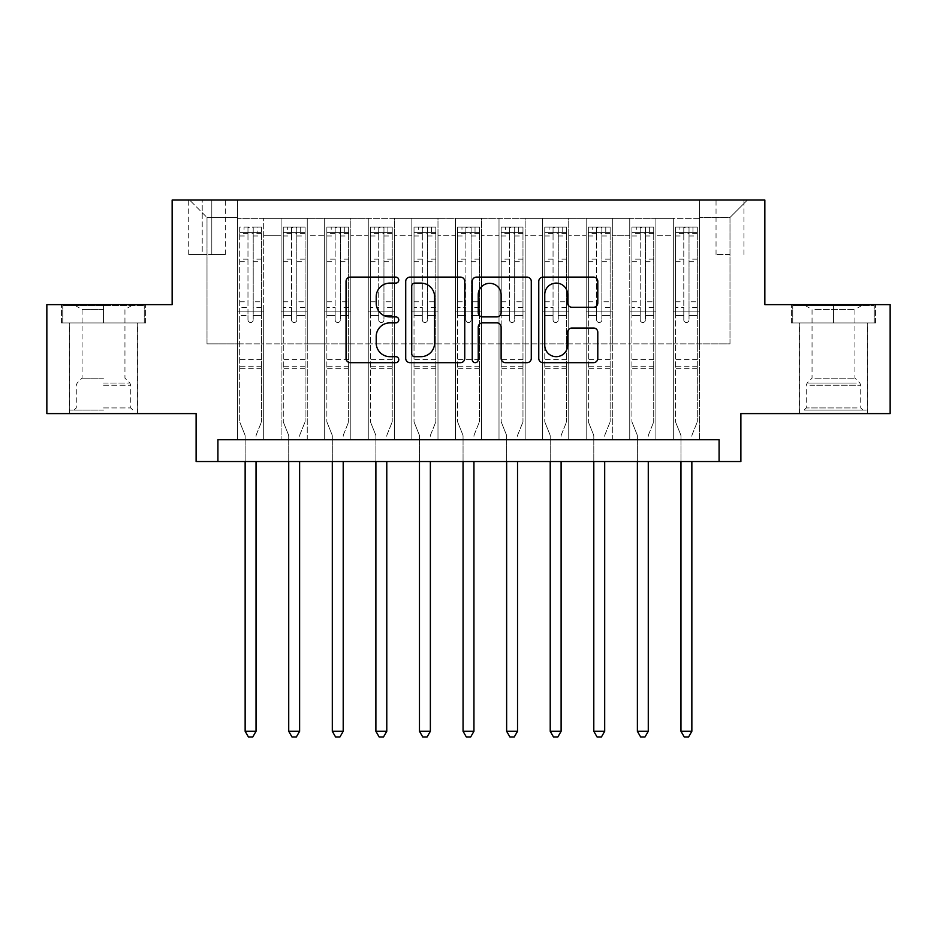 <?xml version="1.0" encoding="UTF-8"?>
<svg xmlns="http://www.w3.org/2000/svg" width="937" height="937" viewBox="0 0 937 937"><rect width="100%" height="100%" fill="white"/><g stroke="black" fill="none" stroke-linecap="round" stroke-linejoin="round"><path stroke-width="0.7" stroke-dasharray="4.68 3.51" d="M398.775 280.104A2.998 2.998 0 0 0 395.777 277.106L350.321 277.106A4.275 4.275 0 0 0 346.046 281.393L346.046 358.391A4.275 4.275 0 0 0 350.321 362.666L395.777 362.666A2.998 2.998 0 0 0 398.775 359.667A2.998 2.998 0 0 0 395.777 356.681L389.897 356.681A13.692 13.692 0 0 1 376.205 342.989L376.205 336.57A13.692 13.692 0 0 1 389.897 322.878L395.777 322.878A2.998 2.998 0 0 0 398.775 319.892A2.998 2.998 0 0 0 395.777 316.893L389.897 316.893A13.692 13.692 0 0 1 376.205 303.201L376.205 296.783A13.692 13.692 0 0 1 389.897 283.103L395.777 283.103A2.998 2.998 0 0 0 398.775 280.104M833.497 322.937L791.437 322.937L875.545 322.937L833.497 322.937L833.497 304.63L875.545 304.63L791.437 304.63L833.497 304.63L833.497 322.937L792.749 322.937L874.244 322.937L833.497 322.937L833.497 305.509L792.749 305.509L874.244 305.509L833.497 305.509L833.497 322.937M833.497 413.592L799.495 413.592L833.497 413.592M729.993 200.038L716.044 200.038L729.993 200.038M729.993 254.513L716.044 254.513L729.993 254.513M103.503 322.937L145.563 322.937L61.455 322.937L103.503 322.937L103.503 304.63L145.563 304.63L61.455 304.63L103.503 304.63L103.503 322.937L137.282 322.937L62.756 322.937L144.251 322.937L69.725 322.937L103.503 322.937L103.503 305.509L62.756 305.509L144.251 305.509L103.503 305.509L131.836 305.509L103.503 305.509L103.503 322.937M103.503 413.592L137.505 413.592L103.503 413.592M890.15 304.63L890.15 413.592L740.886 413.592L740.886 461.531L196.114 461.531L196.114 413.592L46.85 413.592L46.85 304.63L172.15 304.63L172.15 200.038L764.85 200.038L764.85 304.63L890.15 304.63M699.482 439.734L699.482 218.344L237.518 218.344L237.518 439.734L263.672 439.734L237.518 439.734L263.672 439.734L237.518 439.734L237.518 218.344L263.672 218.344L263.672 439.734L263.672 218.344L263.672 343.856L281.1 343.856L263.672 343.856L263.672 218.344L237.518 218.344L699.482 218.344L699.482 439.734L673.328 439.734L673.328 218.344L629.746 218.344L629.746 439.734L629.746 218.344L655.9 218.344L655.9 439.734L655.9 218.344L655.9 343.856L655.9 218.344L673.328 218.344L673.328 439.734L699.482 439.734L673.328 439.734L699.482 439.734L699.482 217.466L699.482 343.856L729.993 343.856L729.993 217.466L699.482 217.466L729.993 217.466L729.993 343.856L699.482 343.856L699.482 311.166L699.482 439.734M629.746 439.734L655.9 439.734L629.746 439.734L655.9 439.734L629.746 439.734L629.746 311.166L629.746 343.856L612.318 343.856L612.318 235.773L612.318 343.856L629.746 343.856L629.746 235.773L629.746 343.856L673.328 343.856L655.9 343.856L655.9 311.166L655.9 343.856L629.746 343.856L629.746 311.166L655.9 311.166L655.9 439.734L655.9 311.166L629.746 311.166L629.746 439.734M612.318 439.734L612.318 218.344L586.175 218.344L586.175 439.734L586.175 218.344L612.318 218.344L612.318 439.734L586.175 439.734L612.318 439.734L586.175 439.734L612.318 439.734L612.318 311.166L612.318 439.734M568.736 439.734L568.736 218.344L542.593 218.344L542.593 439.734L542.593 218.344L568.736 218.344L568.736 439.734L542.593 439.734L568.736 439.734L542.593 439.734L568.736 439.734L568.736 235.773L568.736 343.856L586.175 343.856L568.736 343.856L568.736 311.166L568.736 439.734M525.153 439.734L525.153 218.344L499.011 218.344L499.011 439.734L499.011 218.344L525.153 218.344L525.153 439.734L499.011 439.734L525.153 439.734L499.011 439.734L525.153 439.734L525.153 235.773L525.153 343.856L542.593 343.856L525.153 343.856L525.153 311.166L525.153 439.734M481.571 439.734L481.571 218.344L455.429 218.344L455.429 439.734L455.429 218.344L481.571 218.344L481.571 439.734L455.429 439.734L481.571 439.734L455.429 439.734L481.571 439.734L481.571 235.773L481.571 343.856L499.011 343.856L481.571 343.856L481.571 311.166L481.571 439.734M437.989 439.734L437.989 218.344L411.847 218.344L411.847 439.734L411.847 218.344L437.989 218.344L437.989 439.734L411.847 439.734L437.989 439.734L411.847 439.734L437.989 439.734L437.989 235.773L437.989 343.856L455.429 343.856L437.989 343.856L437.989 311.166L437.989 439.734M394.407 439.734L394.407 218.344L368.264 218.344L368.264 439.734L368.264 218.344L394.407 218.344L394.407 439.734L368.264 439.734L394.407 439.734L368.264 439.734L394.407 439.734L394.407 235.773L394.407 343.856L411.847 343.856L394.407 343.856L394.407 311.166L394.407 439.734M350.825 439.734L350.825 218.344L324.682 218.344L324.682 439.734L324.682 218.344L350.825 218.344L350.825 439.734L324.682 439.734L350.825 439.734L324.682 439.734L350.825 439.734L350.825 235.773L350.825 343.856L368.264 343.856L350.825 343.856L350.825 311.166L350.825 439.734M307.254 439.734L307.254 218.344L281.1 218.344L281.1 439.734L281.1 218.344L307.254 218.344L307.254 439.734L281.1 439.734L307.254 439.734L281.1 439.734L307.254 439.734L307.254 311.166L307.254 439.734M673.328 235.773L673.328 343.856L673.328 218.344L673.328 235.773L655.9 235.773L673.328 235.773M586.175 235.773L586.175 343.856L586.175 218.344L568.736 218.344L568.736 235.773L568.736 218.344L586.175 218.344L586.175 235.773L568.736 235.773L586.175 235.773M542.593 235.773L542.593 343.856L542.593 218.344L525.153 218.344L525.153 235.773L525.153 218.344L542.593 218.344L542.593 235.773L525.153 235.773L542.593 235.773M499.011 235.773L499.011 343.856L499.011 218.344L481.571 218.344L481.571 235.773L481.571 218.344L499.011 218.344L499.011 235.773L481.571 235.773L499.011 235.773M455.429 235.773L455.429 343.856L455.429 218.344L437.989 218.344L437.989 235.773L437.989 218.344L455.429 218.344L455.429 235.773L437.989 235.773L455.429 235.773M411.847 235.773L411.847 343.856L411.847 218.344L394.407 218.344L394.407 235.773L394.407 218.344L411.847 218.344L411.847 235.773L394.407 235.773L411.847 235.773M368.264 235.773L368.264 343.856L368.264 218.344L350.825 218.344L350.825 235.773L350.825 218.344L368.264 218.344L368.264 235.773L350.825 235.773L368.264 235.773M307.254 235.773L307.254 343.856L307.254 218.344L307.254 235.773L324.682 235.773L324.682 343.856L307.254 343.856L324.682 343.856L324.682 218.344L307.254 218.344L324.682 218.344L324.682 235.773L307.254 235.773M217.911 461.531L217.911 439.734L217.911 461.531L217.911 439.734L719.089 439.734L217.911 439.734L719.089 439.734L719.089 461.531M202.216 200.038L188.712 200.038L202.216 200.038L202.216 254.513L188.712 254.513L211.809 254.513L202.216 254.513L202.216 200.038M211.809 200.038L225.313 200.038L211.809 200.038L211.809 254.513L225.313 254.513L211.809 254.513L211.809 200.038M699.482 200.038L237.518 200.038L747.421 200.038L699.482 200.038L699.482 218.344L699.482 200.038M237.518 200.038L189.579 200.038L237.518 200.038L237.518 343.856L207.007 343.856L207.007 217.466L237.518 217.466L207.007 217.466L189.579 200.038L207.007 217.466L207.007 343.856L237.518 343.856L237.518 200.038M281.1 235.773L281.1 343.856L281.1 218.344L263.672 218.344L281.1 218.344L281.1 235.773L263.672 235.773L281.1 235.773M629.746 218.344L612.318 218.344L612.318 235.773L612.318 218.344L629.746 218.344L629.746 235.773L629.746 218.344M586.175 343.856L612.318 343.856L586.175 343.856L586.175 311.166L586.175 343.856M542.593 343.856L568.736 343.856L542.593 343.856L542.593 311.166L542.593 343.856M499.011 343.856L525.153 343.856L499.011 343.856L499.011 311.166L499.011 343.856M455.429 343.856L481.571 343.856L455.429 343.856L455.429 311.166L455.429 343.856M411.847 343.856L437.989 343.856L411.847 343.856L411.847 311.166L411.847 343.856M368.264 343.856L394.407 343.856L368.264 343.856L368.264 311.166L368.264 343.856M324.682 343.856L350.825 343.856L324.682 343.856L324.682 311.166L324.682 343.856M281.1 343.856L307.254 343.856L307.254 311.166L307.254 343.856L281.1 343.856L281.1 311.166L307.254 311.166L281.1 311.166L281.1 439.734L281.1 343.856M237.518 343.856L263.672 343.856L263.672 311.166L263.672 439.734L263.672 311.166L263.672 343.856L237.518 343.856L237.518 311.166L263.672 311.166L237.518 311.166L237.518 439.734L237.518 343.856M673.328 343.856L699.482 343.856L673.328 343.856L673.328 311.166L673.328 343.856M237.518 311.166L263.672 311.166L237.518 311.166M281.1 311.166L307.254 311.166L281.1 311.166M324.682 311.166L350.825 311.166L324.682 311.166L324.682 439.734L324.682 311.166L350.825 311.166L324.682 311.166M368.264 311.166L394.407 311.166L368.264 311.166L368.264 439.734L368.264 311.166L394.407 311.166L368.264 311.166M411.847 311.166L437.989 311.166L411.847 311.166L411.847 439.734L411.847 311.166L437.989 311.166L411.847 311.166M455.429 311.166L481.571 311.166L455.429 311.166L455.429 439.734L455.429 311.166L481.571 311.166L455.429 311.166M499.011 311.166L525.153 311.166L499.011 311.166L499.011 439.734L499.011 311.166L525.153 311.166L499.011 311.166M542.593 311.166L568.736 311.166L542.593 311.166L542.593 439.734L542.593 311.166L568.736 311.166L542.593 311.166M586.175 311.166L612.318 311.166L586.175 311.166L586.175 439.734L586.175 311.166L612.318 311.166L586.175 311.166M629.746 311.166L655.9 311.166L629.746 311.166M673.328 311.166L699.482 311.166L673.328 311.166L673.328 439.734L673.328 311.166L699.482 311.166L673.328 311.166M747.421 200.038L729.993 217.466L747.421 200.038M61.455 322.937L61.455 304.63L61.455 322.937M145.563 322.937L145.563 304.63L145.563 322.937M875.545 322.937L875.545 304.63L875.545 322.937M791.437 322.937L791.437 304.63L791.437 322.937M464.752 358.391L464.752 281.393A4.275 4.275 0 0 0 460.477 277.106L409.996 277.106A4.275 4.275 0 0 0 405.721 281.393L405.721 358.391A4.275 4.275 0 0 0 409.996 362.666L460.477 362.666A4.275 4.275 0 0 0 464.752 358.391M414.704 283.103A2.998 2.998 0 0 0 411.718 286.09L411.718 353.682A2.998 2.998 0 0 0 414.704 356.681L420.912 356.681A13.692 13.692 0 0 0 434.604 342.989L434.604 296.783A13.692 13.692 0 0 0 420.912 283.103L414.704 283.103M476.523 277.106L527.004 277.106A4.275 4.275 0 0 1 531.279 281.393L531.279 358.391A4.275 4.275 0 0 1 527.004 362.666L505.394 362.666A4.275 4.275 0 0 1 501.119 358.391L501.119 327.165A4.275 4.275 0 0 0 496.844 322.878L482.508 322.878A4.275 4.275 0 0 0 478.233 327.165L478.233 359.667A2.998 2.998 0 0 1 475.235 362.666A2.998 2.998 0 0 1 472.248 359.667L472.248 281.393A4.275 4.275 0 0 1 476.523 277.106M501.119 294.757A11.443 11.443 0 0 0 489.676 283.314A11.443 11.443 0 0 0 478.233 294.757L478.233 312.618A4.275 4.275 0 0 0 482.508 316.893L496.844 316.893A4.275 4.275 0 0 0 501.119 312.618L501.119 294.757M571.921 307.266L593.519 307.266A4.275 4.275 0 0 0 597.794 302.991L597.794 281.393A4.275 4.275 0 0 0 593.519 277.106L543.038 277.106A4.275 4.275 0 0 0 538.763 281.393L538.763 358.391A4.275 4.275 0 0 0 543.038 362.666L593.519 362.666A4.275 4.275 0 0 0 597.794 358.391L597.794 332.295A4.275 4.275 0 0 0 593.519 328.02L571.921 328.02A4.275 4.275 0 0 0 567.635 332.295L567.635 345.238A11.443 11.443 0 0 1 556.191 356.681A11.443 11.443 0 0 1 544.748 345.238L544.748 294.546A11.443 11.443 0 0 1 556.191 283.103A11.443 11.443 0 0 1 567.635 294.546L567.635 302.991A4.275 4.275 0 0 0 571.921 307.266M247.977 319.892A2.612 2.612 0 0 0 250.589 322.504A2.612 2.612 0 0 1 247.977 319.892L247.977 315.523L247.977 319.892M261.376 227.059L257.125 227.059L257.125 232.727L261.493 232.727L261.493 227.059L239.696 227.059L239.696 421.873L239.696 315.523L247.977 315.523L247.977 307.453L239.696 307.453M239.696 227.059L239.696 315.523L247.977 315.523L247.977 233.863C249.722 232.353 251.456 232.353 253.213 233.863L253.213 301.796L261.493 301.796L261.493 421.873L261.493 315.523L253.213 315.523L253.213 319.892A2.612 2.612 0 0 1 250.589 322.504A2.612 2.612 0 0 0 253.213 319.892L253.213 301.796M261.493 232.727L261.493 301.796M261.493 227.059L261.493 315.523L253.213 315.523L253.213 227.597L247.977 227.597L247.977 307.453M257.125 227.059L239.802 227.059M257.125 232.727L244.053 232.727L244.053 227.059M239.696 232.727L261.376 232.727M239.802 232.727L244.053 232.727M256.351 434.627L261.493 421.873L256.351 434.627A4.357 4.357 0 0 0 256.035 436.255A4.357 4.357 0 0 1 256.351 434.627M245.143 461.531L245.143 436.255A4.357 4.357 0 0 0 244.826 434.627L239.696 421.873L244.826 434.627A4.357 4.357 0 0 1 245.143 436.255L245.143 731.293L256.035 731.293L256.035 461.531M261.493 368.698L239.696 368.698M245.143 731.293L248.41 736.962L252.767 736.962L256.035 731.293M247.977 233.863L247.977 227.597M253.213 233.863L253.213 227.597M103.503 410.101L69.725 410.101L103.503 410.101M103.503 407.923L130.747 407.923L103.503 407.923M103.503 309.479L82.058 309.479L103.503 309.479M103.503 378.161L82.058 378.161L103.503 378.161M144.251 322.937L144.251 305.509L144.251 322.937M62.756 322.937L62.756 305.509L62.756 322.937M808.022 410.101L862.907 410.101L808.022 410.101M857.086 407.923L806.253 407.923L857.086 407.923M808.959 305.509L861.817 305.509L808.959 305.509M814.921 309.479L854.942 309.479L814.921 309.479M814.921 378.161L854.942 378.161L814.921 378.161M804.239 410.101L867.275 410.101L804.239 410.101M804.239 322.937L867.275 322.937L804.239 322.937M874.244 322.937L874.244 305.509L874.244 322.937M792.749 322.937L792.749 305.509L792.749 322.937M291.559 319.892A2.612 2.612 81 0 0 294.171 322.504A2.612 2.612 -99 0 1 291.559 319.892L291.559 315.523L291.559 319.892M300.707 227.059L300.707 232.727L305.075 232.727L305.075 227.059L283.279 227.059L283.279 421.873L283.279 315.523L291.559 315.523L291.559 307.453L283.279 307.453M283.279 227.059L283.279 315.523L291.559 315.523L291.559 233.863C293.304 232.353 295.038 232.353 296.795 233.863L296.795 301.796L305.075 301.796L305.075 421.873L305.075 315.523L296.795 315.523L296.795 319.892A2.612 2.612 -99 0 1 294.171 322.504A2.612 2.612 81 0 0 296.795 319.892L296.795 301.796M305.075 232.727L305.075 301.796M305.075 227.059L305.075 315.523L296.795 315.523L296.795 227.597L291.559 227.597L291.559 307.453M300.707 232.727L287.636 232.727L287.636 227.059M283.279 232.727L287.636 232.727M299.934 434.627L305.075 421.873L299.934 434.627A4.357 4.357 -99 0 0 299.617 436.255A4.357 4.357 -99.1 0 1 299.934 434.627M288.725 461.531L288.725 436.255A4.357 4.357 -99.1 0 0 288.409 434.627L283.279 421.873L288.409 434.627A4.357 4.357 -99 0 1 288.725 436.255L288.725 731.293L299.617 731.293L299.617 461.531M304.958 227.059L283.384 227.059L304.958 227.059M283.384 232.727L304.958 232.727L283.384 232.727M305.075 368.698L283.279 368.698M288.725 731.293L291.993 736.962L296.35 736.962L299.617 731.293M296.795 233.863L296.795 227.597M291.559 233.863L291.559 227.597L291.559 233.863M335.141 319.892A2.612 2.612 81 0 0 337.753 322.504A2.612 2.612 -99 0 1 335.141 319.892L335.141 315.523L335.141 319.892M344.289 227.059L344.289 232.727L348.646 232.727L348.646 227.059L326.861 227.059L326.861 421.873L326.861 315.523L335.141 315.523L335.141 307.453L326.861 307.453M326.861 227.059L326.861 315.523L335.141 315.523L335.141 233.863C336.875 232.353 338.62 232.353 340.365 233.863L340.365 301.796L348.646 301.796L348.646 421.873L348.646 315.523L340.365 315.523L340.365 319.892A2.612 2.612 -99 0 1 337.753 322.504A2.612 2.612 81 0 0 340.365 319.892L340.365 301.796M348.646 232.727L348.646 301.796M348.646 227.059L348.646 315.523L340.365 315.523L340.365 227.597L335.141 227.597L335.141 307.453M344.289 232.727L331.218 232.727L331.218 227.059M326.861 232.727L331.218 232.727M343.516 434.627L348.646 421.873L343.516 434.627A4.357 4.357 -99 0 0 343.2 436.255A4.357 4.357 -99.1 0 1 343.516 434.627M332.307 461.531L332.307 436.255A4.357 4.357 -99.1 0 0 331.991 434.627L326.861 421.873L331.991 434.627A4.357 4.357 -99 0 1 332.307 436.255L332.307 731.293L343.2 731.293L343.2 461.531M348.541 227.059L326.966 227.059L348.541 227.059M326.966 232.727L348.541 232.727L326.966 232.727M348.646 368.698L326.861 368.698M332.307 731.293L335.575 736.962L339.932 736.962L343.2 731.293M340.365 233.863L340.365 227.597M335.141 233.863L335.141 227.597L335.141 233.863M378.724 319.892A2.612 2.612 81 0 0 381.336 322.504A2.612 2.612 -99 0 1 378.724 319.892L378.724 315.523L378.724 319.892M387.871 227.059L387.871 232.727L392.228 232.727L392.228 227.059L370.443 227.059L370.443 421.873L370.443 315.523L378.724 315.523L378.724 307.453L370.443 307.453M370.443 227.059L370.443 315.523L378.724 315.523L378.724 233.863C380.457 232.353 382.202 232.353 383.947 233.863L383.947 301.796L392.228 301.796L392.228 421.873L392.228 315.523L383.947 315.523L383.947 319.892A2.612 2.612 -99 0 1 381.336 322.504A2.612 2.612 81 0 0 383.947 319.892L383.947 301.796M392.228 232.727L392.228 301.796M392.228 227.059L392.228 315.523L383.947 315.523L383.947 227.597L378.724 227.597L378.724 307.453M387.871 232.727L374.8 232.727L374.8 227.059M370.443 232.727L374.8 232.727M387.098 434.627L392.228 421.873L387.098 434.627A4.357 4.357 -99 0 0 386.782 436.255A4.357 4.357 -99.1 0 1 387.098 434.627M375.889 461.531L375.889 436.255A4.357 4.357 -99.1 0 0 375.573 434.627L370.443 421.873L375.573 434.627A4.357 4.357 -99 0 1 375.889 436.255L375.889 731.293L386.782 731.293L386.782 461.531M392.123 227.059L370.548 227.059L392.123 227.059M370.548 232.727L392.123 232.727L370.548 232.727M392.228 368.698L370.443 368.698M375.889 731.293L379.157 736.962L383.514 736.962L386.782 731.293M383.947 233.863L383.947 227.597M378.724 233.863L378.724 227.597L378.724 233.863M422.306 319.892A2.612 2.612 81 0 0 424.918 322.504A2.612 2.612 -99 0 1 422.306 319.892L422.306 315.523L422.306 319.892M431.453 227.059L431.453 232.727L435.81 232.727L435.81 227.059L414.025 227.059L414.025 421.873L414.025 315.523L422.306 315.523L422.306 307.453L414.025 307.453M414.025 227.059L414.025 315.523L422.306 315.523L422.306 233.863C424.039 232.353 425.785 232.353 427.53 233.863L427.53 301.796L435.81 301.796L435.81 421.873L435.81 315.523L427.53 315.523L427.53 319.892A2.612 2.612 -99 0 1 424.918 322.504A2.612 2.612 81 0 0 427.53 319.892L427.53 301.796M435.81 232.727L435.81 301.796M435.81 227.059L435.81 315.523L427.53 315.523L427.53 227.597L422.306 227.597L422.306 307.453M431.453 232.727L418.382 232.727L418.382 227.059M414.025 232.727L418.382 232.727M430.68 434.627L435.81 421.873L430.68 434.627A4.357 4.357 -99 0 0 430.364 436.255A4.357 4.357 -99.1 0 1 430.68 434.627M419.471 461.531L419.471 436.255A4.357 4.357 -99.1 0 0 419.155 434.627L414.025 421.873L419.155 434.627A4.357 4.357 -99 0 1 419.471 436.255L419.471 731.293L430.364 731.293L430.364 461.531M435.705 227.059L414.131 227.059L435.705 227.059M414.131 232.727L435.705 232.727L414.131 232.727M435.81 368.698L414.025 368.698M419.471 731.293L422.739 736.962L427.096 736.962L430.364 731.293M427.53 233.863L427.53 227.597M422.306 233.863L422.306 227.597L422.306 233.863M465.888 319.892A2.612 2.612 81 0 0 468.5 322.504A2.612 2.612 -99 0 1 465.888 319.892L465.888 315.523L465.888 319.892M475.036 227.059L475.036 232.727L479.393 232.727L479.393 227.059L457.607 227.059L457.607 421.873L457.607 315.523L465.888 315.523L465.888 307.453L457.607 307.453M457.607 227.059L457.607 315.523L465.888 315.523L465.888 233.863C467.622 232.353 469.367 232.353 471.112 233.863L471.112 301.796L479.393 301.796L479.393 421.873L479.393 315.523L471.112 315.523L471.112 319.892A2.612 2.612 -99 0 1 468.5 322.504A2.612 2.612 81 0 0 471.112 319.892L471.112 301.796M479.393 232.727L479.393 301.796M479.393 227.059L479.393 315.523L471.112 315.523L471.112 227.597L465.888 227.597L465.888 307.453M475.036 232.727L461.964 232.727L461.964 227.059M457.607 232.727L461.964 232.727M474.263 434.627L479.393 421.873L474.263 434.627A4.357 4.357 -99 0 0 473.946 436.255A4.357 4.357 -99.1 0 1 474.263 434.627M463.054 461.531L463.054 436.255A4.357 4.357 -99.1 0 0 462.737 434.627L457.607 421.873L462.737 434.627A4.357 4.357 -99 0 1 463.054 436.255L463.054 731.293L473.946 731.293L473.946 461.531M479.287 227.059L457.713 227.059L479.287 227.059M457.713 232.727L479.287 232.727L457.713 232.727M479.393 368.698L457.607 368.698M463.054 731.293L466.321 736.962L470.679 736.962L473.946 731.293M471.112 233.863L471.112 227.597M465.888 233.863L465.888 227.597L465.888 233.863M509.47 319.892A2.612 2.612 81 0 0 512.082 322.504A2.612 2.612 -99 0 1 509.47 319.892L509.47 315.523L509.47 319.892M518.618 227.059L518.618 232.727L522.975 232.727L522.975 227.059L501.19 227.059L501.19 421.873L501.19 315.523L509.47 315.523L509.47 307.453L501.19 307.453M501.19 227.059L501.19 315.523L509.47 315.523L509.47 233.863C511.204 232.353 512.949 232.353 514.694 233.863L514.694 301.796L522.975 301.796L522.975 421.873L522.975 315.523L514.694 315.523L514.694 319.892A2.612 2.612 -99 0 1 512.082 322.504A2.612 2.612 81 0 0 514.694 319.892L514.694 301.796M522.975 232.727L522.975 301.796M522.975 227.059L522.975 315.523L514.694 315.523L514.694 227.597L509.47 227.597L509.47 307.453M518.618 232.727L505.547 232.727L505.547 227.059M501.19 232.727L505.547 232.727M517.845 434.627L522.975 421.873L517.845 434.627A4.357 4.357 -99 0 0 517.529 436.255A4.357 4.357 -99.1 0 1 517.845 434.627M506.636 461.531L506.636 436.255A4.357 4.357 -99.1 0 0 506.32 434.627L501.19 421.873L506.32 434.627A4.357 4.357 -99 0 1 506.636 436.255L506.636 731.293L517.529 731.293L517.529 461.531M522.869 227.059L501.295 227.059L522.869 227.059M501.295 232.727L522.869 232.727L501.295 232.727M522.975 368.698L501.19 368.698M506.636 731.293L509.904 736.962L514.261 736.962L517.529 731.293M514.694 233.863L514.694 227.597M509.47 233.863L509.47 227.597L509.47 233.863M553.053 319.892A2.612 2.612 81 0 0 555.664 322.504A2.612 2.612 -99 0 1 553.053 319.892L553.053 315.523L553.053 319.892M562.2 227.059L562.2 232.727L566.557 232.727L566.557 227.059L544.772 227.059L544.772 421.873L544.772 315.523L553.053 315.523L553.053 307.453L544.772 307.453M544.772 227.059L544.772 315.523L553.053 315.523L553.053 233.863C554.786 232.353 556.531 232.353 558.276 233.863L558.276 301.796L566.557 301.796L566.557 421.873L566.557 315.523L558.276 315.523L558.276 319.892A2.612 2.612 -99 0 1 555.664 322.504A2.612 2.612 81 0 0 558.276 319.892L558.276 301.796M566.557 232.727L566.557 301.796M566.557 227.059L566.557 315.523L558.276 315.523L558.276 227.597L553.053 227.597L553.053 307.453M562.2 232.727L549.129 232.727L549.129 227.059M544.772 232.727L549.129 232.727M561.427 434.627L566.557 421.873L561.427 434.627A4.357 4.357 -99 0 0 561.111 436.255A4.357 4.357 -99.1 0 1 561.427 434.627M550.218 461.531L550.218 436.255A4.357 4.357 -99.1 0 0 549.902 434.627L544.772 421.873L549.902 434.627A4.357 4.357 -99 0 1 550.218 436.255L550.218 731.293L561.111 731.293L561.111 461.531M566.452 227.059L544.877 227.059L566.452 227.059M544.877 232.727L566.452 232.727L544.877 232.727M566.557 368.698L544.772 368.698M550.218 731.293L553.486 736.962L557.843 736.962L561.111 731.293M558.276 233.863L558.276 227.597M553.053 233.863L553.053 227.597L553.053 233.863M596.635 319.892A2.612 2.612 81 0 0 599.247 322.504A2.612 2.612 -99 0 1 596.635 319.892L596.635 315.523L596.635 319.892M605.782 227.059L605.782 232.727L610.139 232.727L610.139 227.059L588.354 227.059L588.354 421.873L588.354 315.523L596.635 315.523L596.635 307.453L588.354 307.453M588.354 227.059L588.354 315.523L596.635 315.523L596.635 233.863C598.368 232.353 600.113 232.353 601.859 233.863L601.859 301.796L610.139 301.796L610.139 421.873L610.139 315.523L601.859 315.523L601.859 319.892A2.612 2.612 -99 0 1 599.247 322.504A2.612 2.612 81 0 0 601.859 319.892L601.859 301.796M610.139 232.727L610.139 301.796M610.139 227.059L610.139 315.523L601.859 315.523L601.859 227.597L596.635 227.597L596.635 307.453M605.782 232.727L592.711 232.727L592.711 227.059M588.354 232.727L592.711 232.727M605.009 434.627L610.139 421.873L605.009 434.627A4.357 4.357 -99 0 0 604.693 436.255A4.357 4.357 -99.1 0 1 605.009 434.627M593.8 461.531L593.8 436.255A4.357 4.357 -99.1 0 0 593.484 434.627L588.354 421.873L593.484 434.627A4.357 4.357 -99 0 1 593.8 436.255L593.8 731.293L604.693 731.293L604.693 461.531M610.034 227.059L588.459 227.059L610.034 227.059M588.459 232.727L610.034 232.727L588.459 232.727M610.139 368.698L588.354 368.698M593.8 731.293L597.068 736.962L601.425 736.962L604.693 731.293M601.859 233.863L601.859 227.597M596.635 233.863L596.635 227.597L596.635 233.863M640.205 319.892A2.612 2.612 81 0 0 642.829 322.504A2.612 2.612 -99 0 1 640.205 319.892L640.205 315.523L640.205 319.892M649.364 227.059L649.364 232.727L653.721 232.727L653.721 227.059L631.925 227.059L631.925 421.873L631.925 315.523L640.205 315.523L640.205 307.453L631.925 307.453M631.925 227.059L631.925 315.523L640.205 315.523L640.205 233.863C641.95 232.353 643.696 232.353 645.441 233.863L645.441 301.796L653.721 301.796L653.721 421.873L653.721 315.523L645.441 315.523L645.441 319.892A2.612 2.612 -99 0 1 642.829 322.504A2.612 2.612 81 0 0 645.441 319.892L645.441 301.796M653.721 232.727L653.721 301.796M653.721 227.059L653.721 315.523L645.441 315.523L645.441 227.597L640.205 227.597L640.205 307.453M649.364 232.727L636.293 232.727L636.293 227.059M631.925 232.727L636.293 232.727M648.591 434.627L653.721 421.873L648.591 434.627A4.357 4.357 -99 0 0 648.275 436.255A4.357 4.357 -99.1 0 1 648.591 434.627M637.383 461.531L637.383 436.255A4.357 4.357 -99.1 0 0 637.066 434.627L631.925 421.873L637.066 434.627A4.357 4.357 -99 0 1 637.383 436.255L637.383 731.293L648.275 731.293L648.275 461.531M653.616 227.059L632.042 227.059L653.616 227.059M632.042 232.727L653.616 232.727L632.042 232.727M653.721 368.698L631.925 368.698M637.383 731.293L640.65 736.962L645.007 736.962L648.275 731.293M645.441 233.863L645.441 227.597M640.205 233.863L640.205 227.597L640.205 233.863M683.787 319.892A2.612 2.612 81 0 0 686.411 322.504A2.612 2.612 -99 0 1 683.787 319.892L683.787 315.523L683.787 319.892M692.947 227.059L692.947 232.727L697.304 232.727L697.304 227.059L675.507 227.059L675.507 421.873L675.507 315.523L683.787 315.523L683.787 307.453L675.507 307.453M675.507 227.059L675.507 315.523L683.787 315.523L683.787 233.863C685.533 232.353 687.278 232.353 689.023 233.863L689.023 301.796L697.304 301.796L697.304 421.873L697.304 315.523L689.023 315.523L689.023 319.892A2.612 2.612 -99 0 1 686.411 322.504A2.612 2.612 81 0 0 689.023 319.892L689.023 301.796M697.304 232.727L697.304 301.796M697.304 227.059L697.304 315.523L689.023 315.523L689.023 227.597L683.787 227.597L683.787 307.453M692.947 232.727L679.875 232.727L679.875 227.059M675.507 232.727L679.875 232.727M692.174 434.627L697.304 421.873L692.174 434.627A4.357 4.357 -99 0 0 691.857 436.255A4.357 4.357 -99.1 0 1 692.174 434.627M680.965 461.531L680.965 436.255A4.357 4.357 -99.1 0 0 680.649 434.627L675.507 421.873L680.649 434.627A4.357 4.357 -99 0 1 680.965 436.255L680.965 731.293L691.857 731.293L691.857 461.531M697.198 227.059L675.624 227.059L697.198 227.059M675.624 232.727L697.198 232.727L675.624 232.727M697.304 368.698L675.507 368.698M680.965 731.293L684.233 736.962L688.59 736.962L691.857 731.293M689.023 233.863L689.023 227.597M683.787 233.863L683.787 227.597L683.787 233.863M629.746 235.773L612.318 235.773L629.746 235.773M261.493 359.55L239.696 359.55M261.493 307.453L253.213 307.453M239.696 301.796L247.977 301.796M247.977 259.151L239.696 259.151M261.493 259.151L253.213 259.151M239.696 261.692L247.977 261.692M253.213 261.692L261.493 261.692M247.977 233.418L239.696 233.418M239.696 235.96L247.977 235.96M261.493 233.418L253.213 233.418M253.213 235.96L261.493 235.96M261.493 366.238L239.696 366.238M103.503 385.212L130.747 385.212L103.503 385.212M103.503 383.057L129.856 383.057L103.503 383.057M809.908 385.212L860.728 385.212L809.908 385.212M856.313 383.057L807.144 383.057L856.313 383.057M305.075 359.55L283.279 359.55M305.075 307.453L296.795 307.453M283.279 301.796L291.559 301.796M291.559 259.151L283.279 259.151M305.075 259.151L296.795 259.151M283.279 261.692L291.559 261.692M296.795 261.692L305.075 261.692M291.559 233.418L283.279 233.418M283.279 235.96L291.559 235.96M305.075 233.418L296.795 233.418M296.795 235.96L305.075 235.96M305.075 366.238L283.279 366.238M348.646 359.55L326.861 359.55M348.646 307.453L340.365 307.453M326.861 301.796L335.141 301.796M335.141 259.151L326.861 259.151M348.646 259.151L340.365 259.151M326.861 261.692L335.141 261.692M340.365 261.692L348.646 261.692M335.141 233.418L326.861 233.418M326.861 235.96L335.141 235.96M348.646 233.418L340.365 233.418M340.365 235.96L348.646 235.96M348.646 366.238L326.861 366.238M392.228 359.55L370.443 359.55M392.228 307.453L383.947 307.453M370.443 301.796L378.724 301.796M378.724 259.151L370.443 259.151M392.228 259.151L383.947 259.151M370.443 261.692L378.724 261.692M383.947 261.692L392.228 261.692M378.724 233.418L370.443 233.418M370.443 235.96L378.724 235.96M392.228 233.418L383.947 233.418M383.947 235.96L392.228 235.96M392.228 366.238L370.443 366.238M435.81 359.55L414.025 359.55M435.81 307.453L427.53 307.453M414.025 301.796L422.306 301.796M422.306 259.151L414.025 259.151M435.81 259.151L427.53 259.151M414.025 261.692L422.306 261.692M427.53 261.692L435.81 261.692M422.306 233.418L414.025 233.418M414.025 235.96L422.306 235.96M435.81 233.418L427.53 233.418M427.53 235.96L435.81 235.96M435.81 366.238L414.025 366.238M479.393 359.55L457.607 359.55M479.393 307.453L471.112 307.453M457.607 301.796L465.888 301.796M465.888 259.151L457.607 259.151M479.393 259.151L471.112 259.151M457.607 261.692L465.888 261.692M471.112 261.692L479.393 261.692M465.888 233.418L457.607 233.418M457.607 235.96L465.888 235.96M479.393 233.418L471.112 233.418M471.112 235.96L479.393 235.96M479.393 366.238L457.607 366.238M522.975 359.55L501.19 359.55M522.975 307.453L514.694 307.453M501.19 301.796L509.47 301.796M509.47 259.151L501.19 259.151M522.975 259.151L514.694 259.151M501.19 261.692L509.47 261.692M514.694 261.692L522.975 261.692M509.47 233.418L501.19 233.418M501.19 235.96L509.47 235.96M522.975 233.418L514.694 233.418M514.694 235.96L522.975 235.96M522.975 366.238L501.19 366.238M566.557 359.55L544.772 359.55M566.557 307.453L558.276 307.453M544.772 301.796L553.053 301.796M553.053 259.151L544.772 259.151M566.557 259.151L558.276 259.151M544.772 261.692L553.053 261.692M558.276 261.692L566.557 261.692M553.053 233.418L544.772 233.418M544.772 235.96L553.053 235.96M566.557 233.418L558.276 233.418M558.276 235.96L566.557 235.96M566.557 366.238L544.772 366.238M610.139 359.55L588.354 359.55M610.139 307.453L601.859 307.453M588.354 301.796L596.635 301.796M596.635 259.151L588.354 259.151M610.139 259.151L601.859 259.151M588.354 261.692L596.635 261.692M601.859 261.692L610.139 261.692M596.635 233.418L588.354 233.418M588.354 235.96L596.635 235.96M610.139 233.418L601.859 233.418M601.859 235.96L610.139 235.96M610.139 366.238L588.354 366.238M653.721 359.55L631.925 359.55M653.721 307.453L645.441 307.453M631.925 301.796L640.205 301.796M640.205 259.151L631.925 259.151M653.721 259.151L645.441 259.151M631.925 261.692L640.205 261.692M645.441 261.692L653.721 261.692M640.205 233.418L631.925 233.418M631.925 235.96L640.205 235.96M653.721 233.418L645.441 233.418M645.441 235.96L653.721 235.96M653.721 366.238L631.925 366.238M697.304 359.55L675.507 359.55M697.304 307.453L689.023 307.453M675.507 301.796L683.787 301.796M683.787 259.151L675.507 259.151M697.304 259.151L689.023 259.151M675.507 261.692L683.787 261.692M689.023 261.692L697.304 261.692M683.787 233.418L675.507 233.418M675.507 235.96L683.787 235.96M697.304 233.418L689.023 233.418M689.023 235.96L697.304 235.96M697.304 366.238L675.507 366.238M799.495 413.592L799.495 322.937M716.044 254.513L716.044 200.038M69.514 413.592L69.514 322.937M137.505 413.592L137.505 322.937M188.712 254.513L188.712 200.038M225.313 254.513L225.313 200.038M743.931 254.513L743.931 200.038M867.486 413.592L867.486 322.937M75.183 305.509L82.058 309.479L82.058 378.161L77.162 383.057L76.272 385.212L76.272 407.923L74.093 410.101M137.282 410.101L137.282 322.937M69.725 410.101L69.725 322.937M131.836 305.509L124.949 309.479L124.949 378.161L129.856 383.057L130.747 385.212L130.747 407.923L132.925 410.101M805.164 305.509L812.051 309.479L812.051 378.161L807.144 383.057L806.253 385.212L806.253 407.923L804.075 410.101M867.275 410.101L867.275 322.937M799.718 410.101L799.718 322.937M861.817 305.509L854.942 309.479L854.942 378.161L859.838 383.057L860.728 385.212L860.728 407.923L862.907 410.101"/><path stroke-width="1.41" d="M398.775 280.104A2.998 2.998 0 0 0 395.777 277.106L350.321 277.106A4.275 4.275 0 0 0 346.046 281.393L346.046 358.391A4.275 4.275 0 0 0 350.321 362.666L395.777 362.666A2.998 2.998 0 0 0 398.775 359.667A2.998 2.998 0 0 0 395.777 356.681L389.897 356.681A13.692 13.692 0 0 1 376.205 342.989L376.205 336.57A13.692 13.692 0 0 1 389.897 322.878L395.777 322.878A2.998 2.998 0 0 0 398.775 319.892A2.998 2.998 0 0 0 395.777 316.893L389.897 316.893A13.692 13.692 0 0 1 376.205 303.201L376.205 296.783A13.692 13.692 0 0 1 389.897 283.103L395.777 283.103A2.998 2.998 0 0 0 398.775 280.104M593.519 307.266A4.275 4.275 0 0 0 597.794 302.991L597.794 281.393A4.275 4.275 0 0 0 593.519 277.106L543.038 277.106A4.275 4.275 0 0 0 538.763 281.393L538.763 358.391A4.275 4.275 0 0 0 543.038 362.666L593.519 362.666A4.275 4.275 0 0 0 597.794 358.391L597.794 332.295A4.275 4.275 0 0 0 593.519 328.02L571.921 328.02A4.275 4.275 0 0 0 567.635 332.295L567.635 345.238A11.443 11.443 0 0 1 556.191 356.681A11.443 11.443 0 0 1 544.748 345.238L544.748 294.546A11.443 11.443 0 0 1 556.191 283.103A11.443 11.443 0 0 1 567.635 294.546L567.635 302.991A4.275 4.275 0 0 0 571.921 307.266L593.519 307.266M719.089 461.531L740.886 461.531L740.886 413.592L890.15 413.592L890.15 304.63L764.85 304.63L764.85 200.038L172.15 200.038L172.15 304.63L46.85 304.63L46.85 413.592L196.114 413.592L196.114 461.531L719.089 461.531L719.089 439.734L217.911 439.734L217.911 461.531M464.752 281.393A4.275 4.275 0 0 0 460.477 277.106L409.996 277.106A4.275 4.275 0 0 0 405.721 281.393L405.721 358.391A4.275 4.275 0 0 0 409.996 362.666L460.477 362.666A4.275 4.275 0 0 0 464.752 358.391L464.752 281.393M476.523 277.106L527.004 277.106A4.275 4.275 0 0 1 531.279 281.393L531.279 358.391A4.275 4.275 0 0 1 527.004 362.666L505.394 362.666A4.275 4.275 0 0 1 501.119 358.391L501.119 327.165A4.275 4.275 0 0 0 496.844 322.878L482.508 322.878A4.275 4.275 0 0 0 478.233 327.165L478.233 359.667A2.998 2.998 0 0 1 475.235 362.666A2.998 2.998 0 0 1 472.248 359.667L472.248 281.393A4.275 4.275 0 0 1 476.523 277.106M414.704 283.103A2.998 2.998 0 0 0 411.718 286.09L411.718 353.682A2.998 2.998 0 0 0 414.704 356.681L420.912 356.681A13.692 13.692 0 0 0 434.604 342.989L434.604 296.783A13.692 13.692 0 0 0 420.912 283.103L414.704 283.103M501.119 294.757A11.443 11.443 0 0 0 489.676 283.314A11.443 11.443 0 0 0 478.233 294.757L478.233 312.618A4.275 4.275 0 0 0 482.508 316.893L496.844 316.893A4.275 4.275 0 0 0 501.119 312.618L501.119 294.757M245.143 461.531L245.143 731.293L256.035 731.293L256.035 461.531M256.035 731.293L252.767 736.962L248.41 736.962L245.143 731.293M288.725 461.531L288.725 731.293L299.617 731.293L299.617 461.531M299.617 731.293L296.35 736.962L291.993 736.962L288.725 731.293M332.307 461.531L332.307 731.293L343.2 731.293L343.2 461.531M343.2 731.293L339.932 736.962L335.575 736.962L332.307 731.293M375.889 461.531L375.889 731.293L386.782 731.293L386.782 461.531M386.782 731.293L383.514 736.962L379.157 736.962L375.889 731.293M419.471 461.531L419.471 731.293L430.364 731.293L430.364 461.531M430.364 731.293L427.096 736.962L422.739 736.962L419.471 731.293M463.054 461.531L463.054 731.293L473.946 731.293L473.946 461.531M473.946 731.293L470.679 736.962L466.321 736.962L463.054 731.293M506.636 461.531L506.636 731.293L517.529 731.293L517.529 461.531M517.529 731.293L514.261 736.962L509.904 736.962L506.636 731.293M550.218 461.531L550.218 731.293L561.111 731.293L561.111 461.531M561.111 731.293L557.843 736.962L553.486 736.962L550.218 731.293M593.8 461.531L593.8 731.293L604.693 731.293L604.693 461.531M604.693 731.293L601.425 736.962L597.068 736.962L593.8 731.293M637.383 461.531L637.383 731.293L648.275 731.293L648.275 461.531M648.275 731.293L645.007 736.962L640.65 736.962L637.383 731.293M680.965 461.531L680.965 731.293L691.857 731.293L691.857 461.531M691.857 731.293L688.59 736.962L684.233 736.962L680.965 731.293"/></g></svg>
